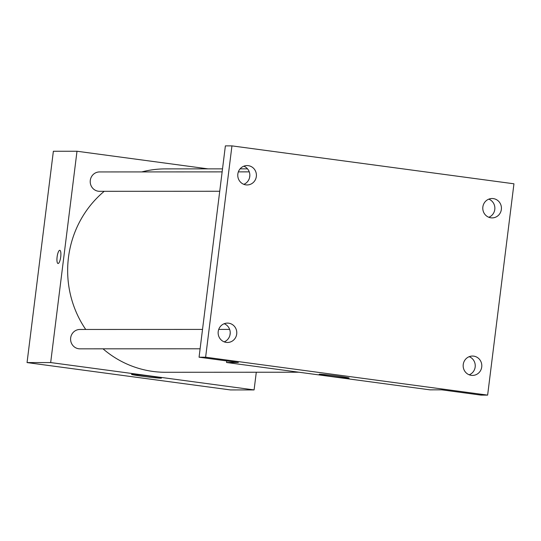 <?xml version="1.0" encoding="UTF-8"?>
<svg xmlns="http://www.w3.org/2000/svg" width="541" height="541" viewBox="0 0 541 541"><rect width="100%" height="100%" fill="white"/><g stroke="black" fill="none" stroke-linecap="round" stroke-linejoin="round"><path stroke-width="0.81" d="M256.292 372.242L254.087 389.919L230.466 389.933L27.05 362.578L53.37 151.257L76.998 151.243L208.028 168.866M222.52 168.86L165.499 168.887A101.701 97.894 90 0 0 141.803 171.916M104.224 191.304A101.701 97.894 90 0 0 85.728 329.462M103.013 348.83A101.701 97.894 90 0 0 165.587 372.282L298.93 372.222M254.087 389.919L50.671 362.565L76.998 151.243M202.523 329.415L79.912 329.469A9.684 9.325 90 0 0 70.587 339.16A9.684 9.325 90 0 0 79.919 348.837L200.109 348.789M222.141 171.882L99.53 171.937A9.684 9.325 90 0 0 90.212 181.627A9.684 9.325 90 0 0 99.537 191.311L219.734 191.257M50.671 362.565L27.05 362.578M160.866 378.179A15.08 0.527 7.1 0 1 144.379 376.509A15.08 0.527 7.1 0 1 131.51 374.379A15.08 0.527 7.1 0 1 146.543 375.725A15.08 0.527 7.1 0 1 161.441 378.112A15.08 0.527 7.1 0 1 160.866 378.179M58.029 263.508A6.661 1.792 97.7 0 1 57.116 256.907A6.661 1.792 97.7 0 1 59.801 250.307A6.661 1.792 97.7 0 1 60.687 257.144A6.661 1.792 97.7 0 1 58.029 263.508A6.661 1.792 97.7 0 1 57.109 256.907A6.661 1.792 97.7 0 1 59.801 250.307M487.63 395.119L205.621 357.202L231.947 145.881L513.95 183.798L487.63 395.119L481.064 395.119L441.767 389.838L429.96 389.845L226.544 362.49L226.74 360.921M229.952 335.116L230.223 332.945M249.577 177.583L249.847 175.412M231.947 145.881L225.381 145.881L199.061 357.202L205.621 357.202M226.544 362.49L238.358 362.484L199.061 357.202M348.553 378.098A15.08 0.527 7.1 0 1 332.059 376.428A15.08 0.527 7.1 0 1 319.197 374.298A15.08 0.527 7.1 0 1 334.223 375.643A15.08 0.527 7.1 0 1 349.121 378.031A15.08 0.527 7.1 0 1 348.553 378.098M243.808 184.325A9.684 9.325 90 0 0 249.847 175.257A9.684 9.325 90 0 0 243.802 166.195M224.19 341.858A9.684 9.325 90 0 0 230.229 332.789A9.684 9.325 90 0 0 224.184 323.728M488.827 217.272A9.684 9.325 90 0 0 494.866 208.204A9.684 9.325 90 0 0 488.821 199.142M469.209 374.805A9.684 9.325 90 0 0 475.248 365.736A9.684 9.325 90 0 0 469.203 356.675M228.66 323.187A9.684 9.325 -90 0 1 236.769 333.412A9.684 9.325 -90 0 1 227.47 342.473A9.684 9.325 -90 0 1 226.266 342.399A9.684 9.325 -90 0 1 218.158 332.167A9.684 9.325 -90 0 1 227.463 323.105A9.684 9.325 -90 0 1 228.66 323.187M473.686 356.134A9.684 9.325 -90 0 1 481.788 366.358A9.684 9.325 -90 0 1 472.489 375.42A9.684 9.325 -90 0 1 471.292 375.346A9.684 9.325 -90 0 1 463.184 365.114A9.684 9.325 -90 0 1 472.482 356.052A9.684 9.325 -90 0 1 473.686 356.134M493.304 198.601A9.684 9.325 -90 0 1 501.412 208.826A9.684 9.325 -90 0 1 492.114 217.895A9.684 9.325 -90 0 1 490.91 217.813A9.684 9.325 -90 0 1 482.802 207.588A9.684 9.325 -90 0 1 492.1 198.52A9.684 9.325 -90 0 1 493.304 198.601M248.285 165.654A9.684 9.325 -90 0 1 256.393 175.879A9.684 9.325 -90 0 1 247.088 184.948A9.684 9.325 -90 0 1 245.891 184.866A9.684 9.325 -90 0 1 237.783 174.642A9.684 9.325 -90 0 1 247.081 165.573A9.684 9.325 -90 0 1 248.285 165.654M247.507 168.846L240.096 168.853M249.259 171.869L238.351 171.876M229.634 329.401L218.726 329.408"/></g></svg>
